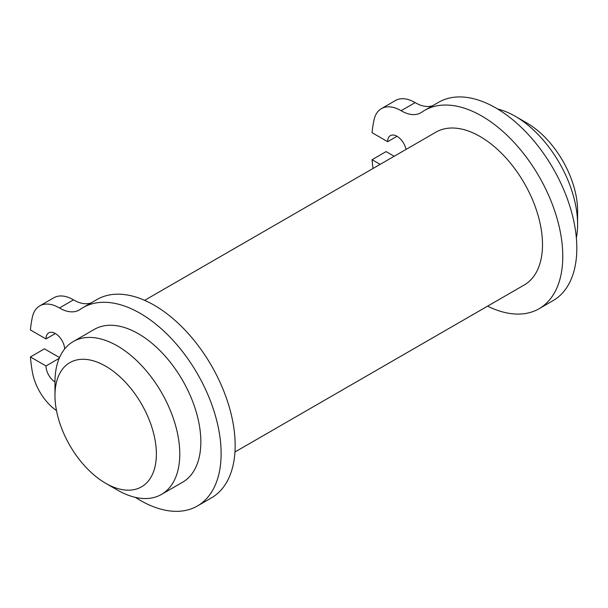<?xml version="1.0" encoding="UTF-8"?>
<svg xmlns="http://www.w3.org/2000/svg" width="608" height="608" viewBox="0 0 608 608"><rect width="100%" height="100%" fill="white"/><g stroke="black" fill="none" stroke-linecap="round" stroke-linejoin="round"><path stroke-width="0.91" d="M576.354 237.933A88.251 50.95 -120 0 0 577.6 224.329A88.251 50.95 -120 0 0 515.196 116.25A88.251 50.95 -120 0 0 497.656 109.022M577.6 224.329L577.6 210.824A71.706 41.397 -120 0 0 526.9 122.998L515.196 116.25M234.954 452.002L524.218 285A88.251 50.95 -120 0 0 524.218 183.092A88.251 50.95 -120 0 0 435.966 132.141L144.628 300.344M487.586 306.151A114.509 66.112 -120 0 0 539.06 308.727L553.105 300.618A114.509 66.112 -120 0 0 553.105 168.401A114.509 66.112 -120 0 0 438.596 102.288L424.559 110.398A114.509 66.112 -120 0 0 421.754 112.184A38.866 22.435 -120 0 1 420.797 112.792A38.866 22.435 -120 0 1 401.105 110.709A38.866 22.435 -120 0 0 381.414 108.634A38.866 22.435 -120 0 0 374.004 119.989A156.096 90.121 -120 0 0 372.058 132.681L387.653 141.687L397.016 136.283M539.06 308.727A114.509 66.112 -120 0 0 539.068 176.502A114.509 66.112 -120 0 0 424.559 110.398M380.144 164.373L372.058 159.706A156.096 90.121 -120 0 0 373.046 168.469M406.038 149.424A13.239 7.646 -120 0 0 390.397 135.63A13.239 7.646 -120 0 0 387.653 141.687M401.105 110.709L415.142 102.608A38.866 22.435 -120 0 0 432.805 105.632M415.142 102.608A38.866 22.435 -120 0 0 395.451 100.525L381.414 108.634M394.182 156.264L386.095 151.597L372.058 159.706M117.374 490.04L105.678 483.284A71.706 41.397 -120 0 0 156.378 454.009A71.706 41.397 -120 0 0 105.678 366.191A71.706 41.397 -120 0 0 54.978 395.466A71.706 41.397 -120 0 0 105.678 483.284L117.374 490.04A88.251 50.95 -120 0 0 161.5 494.41L182.567 482.25A88.251 50.95 -120 0 0 182.567 380.35A88.251 50.95 -120 0 0 94.316 329.392L73.256 341.552A88.251 50.95 -120 0 0 54.978 381.953A13.239 7.646 -120 0 1 46.003 365.963L30.4 356.957A156.096 90.121 -120 0 0 32.346 371.898A38.866 22.435 -120 0 0 56.506 410.62M135.333 497.359A114.509 66.112 -120 0 0 197.41 505.978A114.509 66.112 -120 0 0 197.41 373.76A114.509 66.112 -120 0 0 82.901 307.648A114.509 66.112 -120 0 0 80.096 309.434A38.866 22.435 -120 0 1 79.146 310.042A38.866 22.435 -120 0 1 59.447 307.967A38.866 22.435 -120 0 0 39.756 305.885A38.866 22.435 -120 0 0 32.346 317.247A156.096 90.121 -120 0 0 30.4 329.939L46.003 338.945L55.358 333.541M64.699 348.946A13.239 7.646 -120 0 0 58.626 336.102A13.239 7.646 -120 0 0 48.739 332.88A13.239 7.646 -120 0 0 46.003 338.945M59.447 307.967L73.492 299.858A38.866 22.435 -120 0 0 53.793 297.783L39.756 305.885M73.492 299.858A38.866 22.435 -120 0 0 91.147 302.89M197.41 505.978L211.447 497.868A114.509 66.112 -120 0 0 211.447 365.651A114.509 66.112 -120 0 0 96.946 299.539L82.901 307.648M59.531 357.565L44.437 348.848L30.4 356.957M46.003 365.963L59.196 358.348M161.5 494.41A88.251 50.95 -120 0 0 161.508 392.51A88.251 50.95 -120 0 0 73.256 341.552M54.978 395.466L54.978 381.953"/></g></svg>

